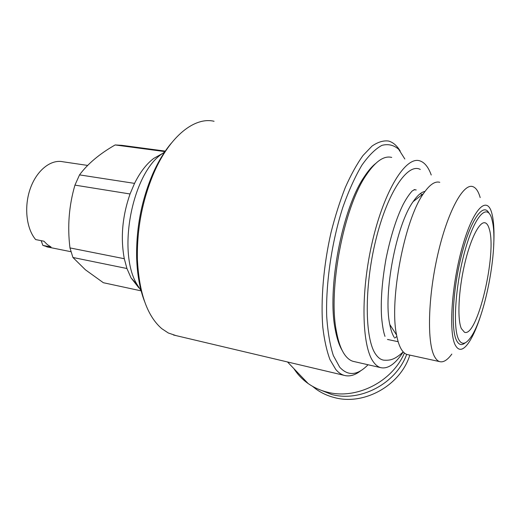 <?xml version="1.0" encoding="UTF-8"?>
<svg xmlns="http://www.w3.org/2000/svg" width="520" height="520" viewBox="0 0 520 520"><rect width="100%" height="100%" fill="white"/><g stroke="black" fill="none" stroke-linecap="round" stroke-linejoin="round"><path stroke-width="0.78" d="M87.64 165.425L62.966 161.779C50.986 159.107 36.842 170.144 30.368 188.37C23.836 206.557 26.305 228.683 35.666 239.577L43.934 241.215L47.32 244.582L51.057 247.033L42.855 245.381L48.445 247.182M458.432 338.969C461.454 345.066 465.459 344.656 470.45 337.734C484.998 318.338 498.355 248.099 492.492 221.812L491.907 219.303C487.708 202.69 475.287 214.624 465.517 248.775C455.663 282.757 452.498 326.781 458.432 338.969M488.924 213.05C483.294 202.241 470.853 219.375 461.935 253.663C452.953 287.827 450.638 328.38 456.385 340.158C458.685 344.968 461.675 345.832 465.335 342.745M489.229 228.865C488.26 225.466 486.941 223.47 485.271 222.865C479.674 220.714 470.412 238.725 464.445 264.959C458.438 291.148 457.229 319.377 461.344 328.575L464.471 332.228C477.282 338.052 497.237 253.201 489.229 228.865M493.721 244.777C494.338 233.012 493.928 223.451 492.492 216.086L491.887 213.512C487.312 195.104 473.603 207.792 462.761 245.466C451.828 282.971 448.428 331.617 455.098 344.754C458.458 351.286 462.859 350.786 468.312 343.246C472.713 336.915 476.931 327.431 480.961 314.802M451.834 354.081C447.375 360.165 443.281 362.674 439.55 361.595C437.691 360.978 436.04 359.333 434.59 356.662C426.959 343.265 427.85 297.869 437.704 254.846C447.486 211.75 463.275 182.982 472.823 186.628C475.976 187.733 478.426 191.386 480.188 197.6M439.784 182.312C435 180.928 429.572 184.672 423.501 193.544C404.469 219.713 389.064 300.703 396.591 335.036C397.761 341.315 399.373 346.125 401.427 349.473C403.098 352.151 404.969 353.828 407.043 354.49L408.324 354.77M396.871 336.473L394.667 338.084M388.687 339.697L387.517 339.45M420.297 169.448C407.797 162.539 387.51 192.049 375.817 239.987C364.013 287.833 364.78 339.579 375.85 354.49C378.274 357.935 380.998 359.84 384.026 360.191C389.772 360.432 394.225 360.165 403.215 351.884M414.303 189.605L416.195 189.956M391.723 157.423C384 155.415 375.473 161.337 366.145 175.194C343.616 207.61 327.918 290.147 336.434 331.461C338.449 342.498 341.458 350.584 345.462 355.713C347.75 358.612 350.246 360.484 352.95 361.309L354.614 361.693M431.236 175C428.363 167.037 424.528 162.312 419.725 160.823C405.886 156.143 384.423 189.813 372.444 241.306C360.36 292.714 361.706 346.619 373.516 362.057C375.603 364.949 377.904 366.788 380.413 367.575C387.647 369.356 395.265 364.143 403.254 351.923M141.148 290.862L103.356 282.718L85.403 269.789L72.924 257.478L126.932 268.515L131.047 277.869L138.918 287.937M293.937 368.687C297.648 374.517 302.393 379.476 308.165 383.559C313.794 387.504 320.086 390.351 327.041 392.093C356.044 399.978 392.158 382.005 404.397 353.015M404.846 159.016L398.651 149.247C393.731 145.015 388.154 143.722 381.921 145.366C375.407 148.844 368.719 155.474 361.842 165.263C355.037 176.8 348.706 190.794 342.856 207.253C331.793 241.716 325.702 283.153 326.69 316.192C327.724 331.87 329.94 344.994 333.34 355.557L339.684 367.159C348.049 376.331 357.507 375.531 368.05 364.754M400.212 151.066C396.935 145.626 393.049 142.285 388.544 141.037C383.416 140.355 377.904 142.038 372.028 146.081L363.012 155.5C356.909 164.015 351.026 174.636 345.351 187.375C339.931 201.149 335.16 216.171 331.045 232.433C323.492 265.551 320.58 300.43 322.829 327.431C324.356 340.216 326.742 350.954 329.986 359.638L335.764 369.454C338.306 372.457 341.049 374.413 343.993 375.317C349.434 376.876 355.121 375.271 361.069 370.5M214.078 121.277C194.701 116.662 169.767 136.032 153.79 173.128C142.292 200.369 136.825 229.106 137.397 259.337C139.107 292.994 147.232 316.101 161.785 328.666L168.298 332.982L175.948 335.582M312.397 386.25L316.322 389.324C321.724 393.14 327.762 395.896 334.438 397.579C363.994 405.788 400.628 385.379 409.825 355.095M317.493 388.83L331.584 394.466C360.373 402.363 396.123 383.519 406.679 354.361M171.464 143.006C164.359 151.385 158.054 161.844 152.542 174.382C141.381 200.798 136.084 228.664 136.649 257.978C137.222 274.683 139.841 289.127 144.501 301.308M375.466 163.638C371.774 166.641 368.05 171.008 364.286 176.755C342.193 208.514 326.885 289.029 335.244 329.498C336.882 338.5 339.222 345.527 342.271 350.578M162.351 153.582L153.764 158.392C146.49 163.91 140.082 172.237 134.544 183.378L130.046 193.98C122.337 216.236 120.419 237.822 124.299 258.719L126.932 268.515M165.282 151.573L162.169 153.719C131.963 173.686 116.968 252.531 137.241 284.784L141.109 290.713M134.544 183.378L79.528 174.889C87.633 163.885 99.502 153.901 115.141 144.95L165.191 151.632M79.528 174.889L74.945 185.12L130.046 193.98M124.299 258.719L69.966 247.917C67.314 226.544 68.972 205.614 74.945 185.12M69.966 247.917L72.924 257.478M165.555 151.157L121.817 145.327L115.141 144.95M389.11 339.781L387.55 339.515M414.089 189.65L415.876 189.917M420.622 193.394L421.7 194.948M424.976 191.425C421.298 192.082 417.359 195.488 413.147 201.643C396.253 224.731 383.032 294.242 389.786 324.486C390.845 330.012 392.301 334.276 394.147 337.291M41.171 240.669L42.855 245.381M46.787 246.85L70.974 251.713M484.244 222.716L485.271 222.865M407.043 354.49L439.55 361.595M387.51 339.443L398.157 341.712M384.995 336.375C383.962 333.418 382.642 328.536 381.576 317.038C380.569 300.619 382.057 281.177 386.035 258.7C390.618 236.405 396.299 218.374 403.065 204.62C406.049 198.965 409.078 194.422 412.152 190.996L414.596 189.625M352.95 361.309L380.413 367.575M308.165 383.559L287.502 361.959M173.433 334.99L343.993 375.317M316.322 389.324L314.483 387.387M136.649 257.978L137.397 259.337M152.542 174.382L153.79 173.128M131.047 277.869L137.241 284.784M153.764 158.392L162.169 153.719M335.244 329.498L336.434 331.461M364.286 176.755L366.145 175.194M389.786 324.486L396.591 335.036M413.147 201.643L423.501 193.544"/></g></svg>

